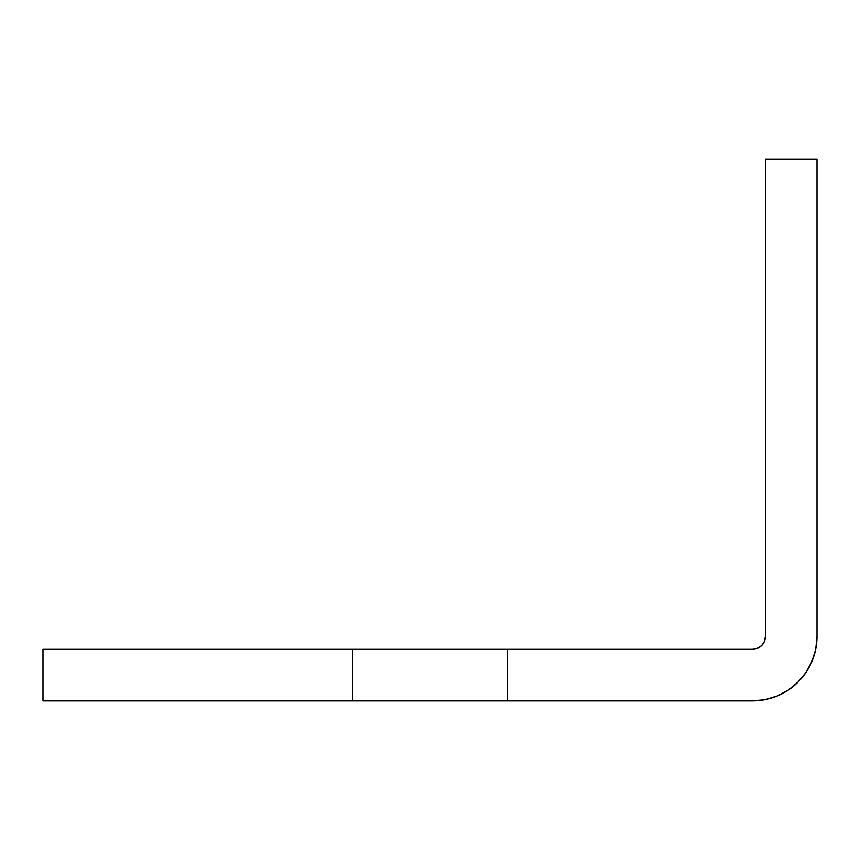 <?xml version="1.0" encoding="UTF-8"?>
<svg xmlns="http://www.w3.org/2000/svg" width="860" height="860" viewBox="0 0 860 860"><rect width="100%" height="100%" fill="white"/><g stroke="black" fill="none" stroke-linecap="round" stroke-linejoin="round"><path stroke-width="1.29" d="M752.5 649.3L757.434 648.322L761.627 645.527L764.422 641.334L765.4 636.4A12.9 12.9 0 0 1 752.5 649.3L43 649.3L507.4 649.3L507.4 700.9L43 700.9L43 649.3L43 700.9L352.6 700.9L352.6 649.3L352.6 700.9L507.4 700.9L507.4 649.3L752.5 649.3L757.434 648.322M817 636.4L817 159.1L765.4 159.1L765.4 636.4L765.4 159.1L817 159.1L817 636.4L815.764 648.988L812.087 661.082L806.132 672.23L798.112 682.012L788.33 690.032L777.182 695.987L765.088 699.664L752.5 700.9L507.4 700.9L752.5 700.9A64.5 64.5 0 0 0 817 636.4L815.764 648.988L812.087 661.082M764.422 641.334L765.4 636.4"/></g></svg>
